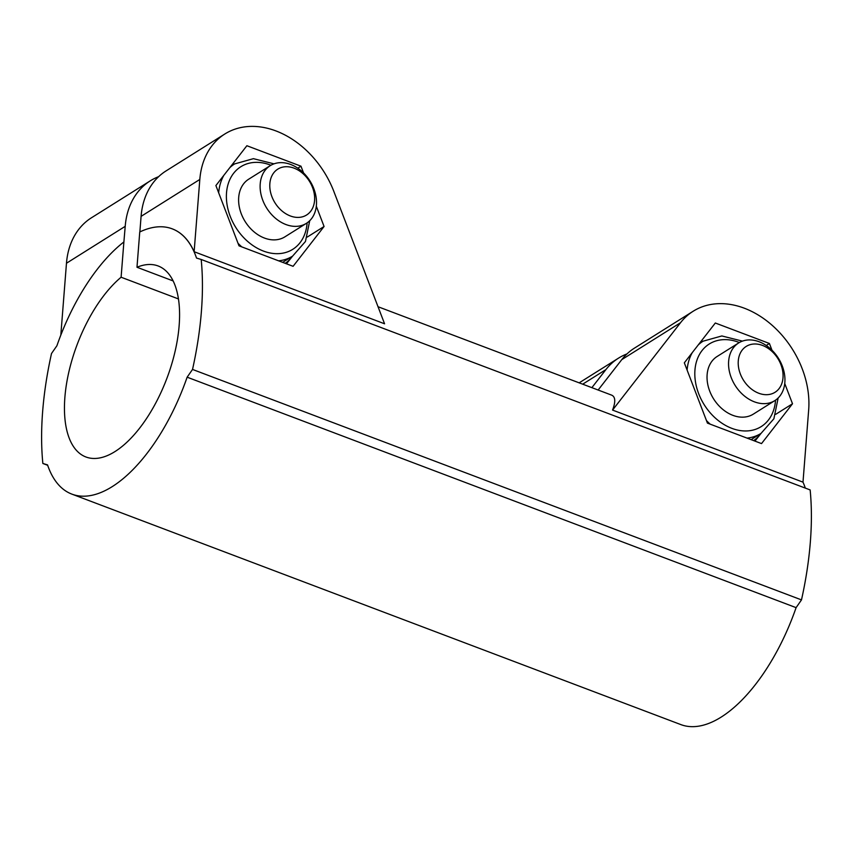 <?xml version="1.0" encoding="UTF-8"?>
<svg xmlns="http://www.w3.org/2000/svg" width="853" height="853" viewBox="0 0 853 853"><rect width="100%" height="100%" fill="white"/><g stroke="black" fill="none" stroke-linecap="round" stroke-linejoin="round"><path stroke-width="1.28" d="M775.697 414.323L792.512 403.768L761.526 443.592L707.436 423.12L684.33 362.824L715.315 323.01L769.406 343.482L771.986 350.22M760.961 433.441A56.724 42.565 -122.1 0 1 760.503 434.06L754.937 441.097M766.229 345.476L769.406 343.482M784.749 383.519L792.512 403.768M292.536 256.167A56.724 42.565 -122.1 0 1 292.067 256.774L286.501 263.812M307.272 237.049L324.076 226.493L293.091 266.307L239 245.835L215.894 185.549L246.88 145.724L300.97 166.196L303.551 172.935M297.793 168.19L300.97 166.196M316.314 206.234L324.076 226.493M598.134 390.024L621.784 359.625A85.087 63.847 -122.1 0 1 634.419 348.152L693.158 311.249A85.087 63.847 -122.1 0 1 770.909 324.225A85.087 63.847 -122.1 0 1 808.676 409.888L802.993 482.148L612.561 410.08L680.523 322.722A85.087 63.847 -122.1 0 1 693.158 311.249M378.028 306.728L611.516 395.088C615.439 396.666 615.791 401.656 612.561 410.08M173.191 280.957L136.981 267.256L139.753 231.973A141.811 66.577 -69.3 0 1 172.221 228.839L172.306 228.871A141.811 66.577 110.7 0 1 194.132 251.72L199.815 179.461A85.087 63.847 -122.1 0 1 224.819 134.006A85.087 63.847 -122.1 0 1 333.886 191.541L384.564 323.788L194.132 251.72M139.86 231.92L141.086 216.363A85.087 63.847 -122.1 0 1 166.079 170.899L224.819 134.006M178.48 298.945L121.105 277.225L123.888 241.943A141.811 66.577 -69.3 0 0 56.906 345.753L51.511 353.505A243.915 114.515 -69.3 0 0 42.853 463.467L47.533 464.885A141.811 66.577 -69.3 0 0 71.823 494.1A141.811 66.577 -69.3 0 0 187.138 377.186L192.533 369.434A243.915 114.515 -69.3 0 0 201.191 259.472L196.51 258.054A141.811 66.577 -69.3 0 0 172.221 228.839M626.976 353.91A85.087 63.847 57.9 0 0 618.542 358.121A85.087 63.847 57.9 0 0 605.907 369.594L591.865 387.657M158.637 176.667A85.087 63.847 57.9 0 0 150.213 180.879A85.087 63.847 57.9 0 0 125.21 226.333L123.888 241.943M292.067 256.774A56.724 42.565 -122.1 0 1 285.254 263.342M121.105 277.225A102.104 47.939 -69.3 0 0 67.568 378.007A102.104 47.939 -69.3 0 0 85.876 456.963A102.104 47.939 -69.3 0 0 166.857 378.433A102.104 47.939 -69.3 0 0 158.157 265.976A102.104 47.939 -69.3 0 0 136.981 267.256M314.565 200.519A27.072 20.312 57.9 0 0 282.663 167.135A27.072 20.312 57.9 0 0 279.4 208.516A27.072 20.312 57.9 0 0 314.565 200.519M316.42 205.136A34.035 25.537 57.9 0 0 301.312 170.877A34.035 25.537 57.9 0 0 270.209 165.685A34.035 25.537 57.9 0 0 266.69 208.089A34.035 25.537 57.9 0 0 306.419 223.326A34.035 25.537 57.9 0 0 316.42 205.136M774.855 400.601L753.338 414.121A34.035 25.537 -122.1 0 1 722.235 408.928A34.035 25.537 -122.1 0 1 707.126 374.659A34.035 25.537 -122.1 0 1 717.128 356.479L738.645 342.959A34.035 25.537 57.9 0 0 735.115 385.375A34.035 25.537 57.9 0 0 774.855 400.601A34.035 25.537 57.9 0 0 784.856 382.421A34.035 25.537 57.9 0 0 769.737 348.152A34.035 25.537 57.9 0 0 738.645 342.959M700.729 341.744A56.724 42.565 -122.1 0 1 703.021 341.221M760.503 434.06A56.724 42.565 -122.1 0 1 753.689 440.628M783.001 377.794A27.072 20.312 57.9 0 0 751.088 344.409A27.072 20.312 57.9 0 0 747.836 385.801A27.072 20.312 57.9 0 0 783.001 377.794M306.419 223.326L284.913 236.835A34.035 25.537 -122.1 0 1 253.81 231.643A34.035 25.537 -122.1 0 1 238.701 197.384A34.035 25.537 -122.1 0 1 248.703 179.194L270.209 165.685M232.304 164.469A56.724 42.565 -122.1 0 1 234.596 163.947M60.819 335.144L66.47 263.236A85.087 63.847 -122.1 0 1 91.474 217.771L150.213 180.879M805.328 488.108A141.811 66.577 -69.3 0 0 802.993 482.148M71.823 494.1L680.779 724.57A141.811 66.577 -69.3 0 0 796.094 607.645L801.489 599.894A243.915 114.515 -69.3 0 0 810.147 489.931L201.191 259.472M47.672 465.29L42.853 463.467M801.489 599.894L192.533 369.434M796.094 607.645L187.138 377.186M621.784 359.625L680.523 322.722M775.548 400.142A48.781 36.604 -122.1 0 1 732.034 428.419A48.781 36.604 -122.1 0 1 694.95 370.053A48.781 36.604 -122.1 0 1 739.359 342.533M687.102 370.085A54.453 40.869 -122.1 0 1 692.284 352.598M698.223 344.964A54.453 40.869 -122.1 0 1 703.096 341.179L721.851 335.954L742.43 341.125M778.149 397.988L773.884 418.77L761.025 433.399A54.453 40.869 -122.1 0 1 747.015 438.101M710.197 424.165A54.453 40.869 -122.1 0 1 706.444 420.55M761.025 433.399L752.143 438.986A54.453 40.869 -122.1 0 1 751.066 439.636M307.123 222.857A48.781 36.604 -122.1 0 1 263.609 251.134A48.781 36.604 -122.1 0 1 226.525 192.767A48.781 36.604 -122.1 0 1 270.934 165.258M218.677 192.799A54.453 40.869 -122.1 0 1 223.859 175.323M229.798 167.689A54.453 40.869 -122.1 0 1 234.66 163.904L253.426 158.669L274.005 163.851M309.724 220.703L305.459 241.484L292.6 256.124A54.453 40.869 -122.1 0 1 278.59 260.826M241.772 246.89A54.453 40.869 -122.1 0 1 238.019 243.276M292.6 256.124L283.708 261.711A54.453 40.869 -122.1 0 1 282.642 262.351M66.47 263.236L125.21 226.333M141.086 216.363L199.815 179.461M582.695 384.181L605.907 369.594M699.332 343.535L703.096 341.179M230.907 166.26L234.66 163.904M618.542 358.121L579.176 382.848"/></g></svg>
